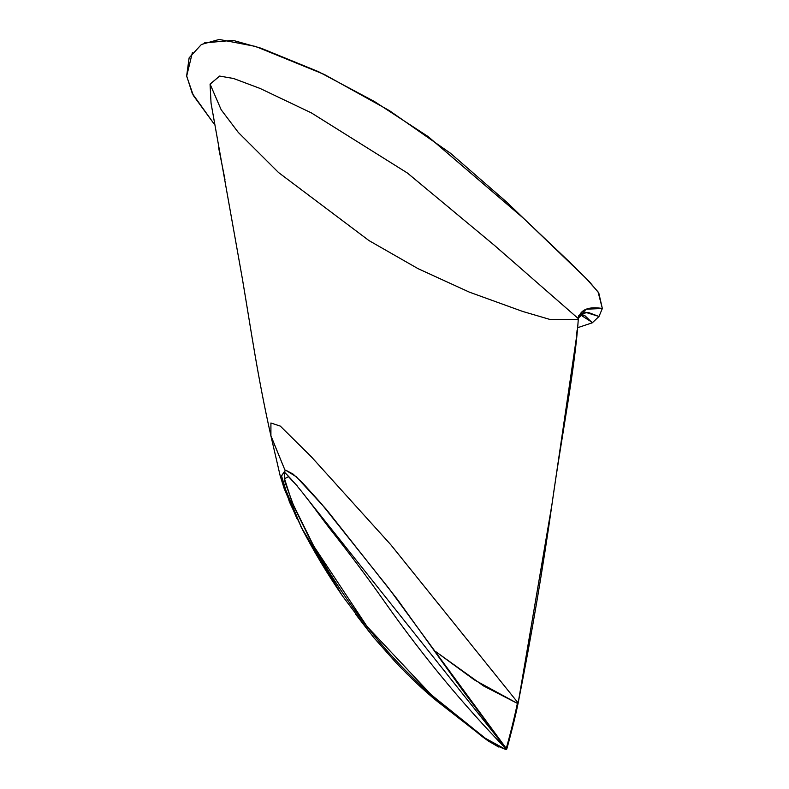 <?xml version="1.0" encoding="UTF-8"?>
<svg xmlns="http://www.w3.org/2000/svg" width="789" height="789" viewBox="0 0 789 789"><rect width="100%" height="100%" fill="white"/><g stroke="black" fill="none" stroke-linecap="round" stroke-linejoin="round"><path stroke-width="1.18" d="M435.439 651.398L474.327 679.881L517.397 703.384C514.103 718.868 510.296 734.214 505.966 749.451L506.499 749.244C511.025 734.086 514.911 718.671 518.156 702.989C531.697 634.524 543.029 567.893 552.162 503.086C561.6 435.863 575.161 368.394 578.327 318.618C580.359 309.604 588.367 306.231 602.342 308.479L598.792 292.985L589.363 281.703L567.705 260.252L523.788 218.523L428.102 136.566L374.588 101.603L318.45 71.651L261.267 48.287L232.982 40.347L204.371 42.912M591.582 321.961L579.964 314.584L585.162 315.896L592.283 322.809L577.775 327.642L592.283 322.809L598.999 316.478L602.342 308.479L598.082 291.93L586.148 278.448L506.637 202.043L450.46 153.234L389.352 110.588L324.328 74.472L255.567 46.433L219.194 39.45L201.432 44.46L189.123 57.863L186.658 75.892L192.289 93.477L213.888 123.656L193.335 95.489L186.658 76.168L192.388 52.538M577.785 319.387L549.775 319.397L522.624 311.428L469.465 292.177L418.071 268.674L369.025 240.615L278.517 172.515L238.268 132.394L221.176 109.77L210.071 84.078L219.707 76.079L233.633 78.515L260.163 88.486L311.339 112.866L407.4 173.018L494.368 245.3L578.327 318.618L494.348 245.28L407.351 172.988L311.261 112.827L260.074 88.447L233.534 78.486L219.598 76.079L210.071 84.196L211.038 103.142L242.371 278.754C250.961 329.398 257.668 376.886 270.844 435.567L284.918 470.027L270.913 435.853L280.144 475.629L284.148 488.499L296.871 518.452M517.397 703.384L517.653 702.24L517.397 703.384L483.588 685.966L435.459 651.428M577.893 318.204L578.722 315.689M505.966 749.451L506.696 749.195L305.747 496.833M517.9 703.324L518.018 702.782L517.9 703.324M270.913 435.853L270.913 422.993L280.312 426.109L311.458 456.93L390.782 544.726L518.156 702.989L551.965 504.358L577.647 329.368M576.009 341.637L577.104 330.127M578.376 317.957L585.29 312.237L598.999 316.478L588.101 312.375L580.339 314.052L578.376 317.957M578.327 318.618L578.426 317.622L586.138 309.209L602.342 308.479M518.156 702.989C514.842 718.473 511.045 733.839 506.755 749.086L505.867 749.52C493.007 744.54 482.286 737.745 473.696 729.164L435.252 698.235C407.104 674.122 381.768 646.793 359.242 616.229C341.124 591.868 324.624 566.038 309.722 538.719L294.139 507.002L285.805 484.367C285.125 483.272 283.438 476.043 285.085 472.779C301.654 489.574 315.245 509.664 329.417 528.186C349.063 552.872 367.388 577.311 384.391 601.504C422.618 655.698 463.321 704.952 506.499 749.244M281.525 475.757L285.529 470.106L296.329 476.793L326.163 509.201L397.39 599.403L462.808 690.533L506.755 749.086L388.425 587.825L321.133 503.421L302.808 483.134L293.133 474.12L285.667 470.126L281.525 475.935L289.395 501.843L303.213 531.096M297.453 486.172L288.478 476.655L284.513 478.706L291.95 502.001L313.825 546.235L367.013 626.436L431.317 694.862L485.225 738.218L505.867 749.52M282.472 482.04L301.447 527.604L341.509 594.423M355.346 613.842L369.005 631.525M419.531 685.316L460.056 718.621M466.033 723.405L478.154 732.892M224.964 179.488L224.727 178.255L224.964 179.488M218.573 147.533L224.727 178.265M578.357 318.115L578.426 317.622M300.757 526.332C313.529 550.959 327.563 574.343 342.85 596.464L373.522 637.285L395.881 662.533C410.763 678.126 424.561 691.065 437.284 701.372L487.76 740.684L498.53 746.956"/></g></svg>
